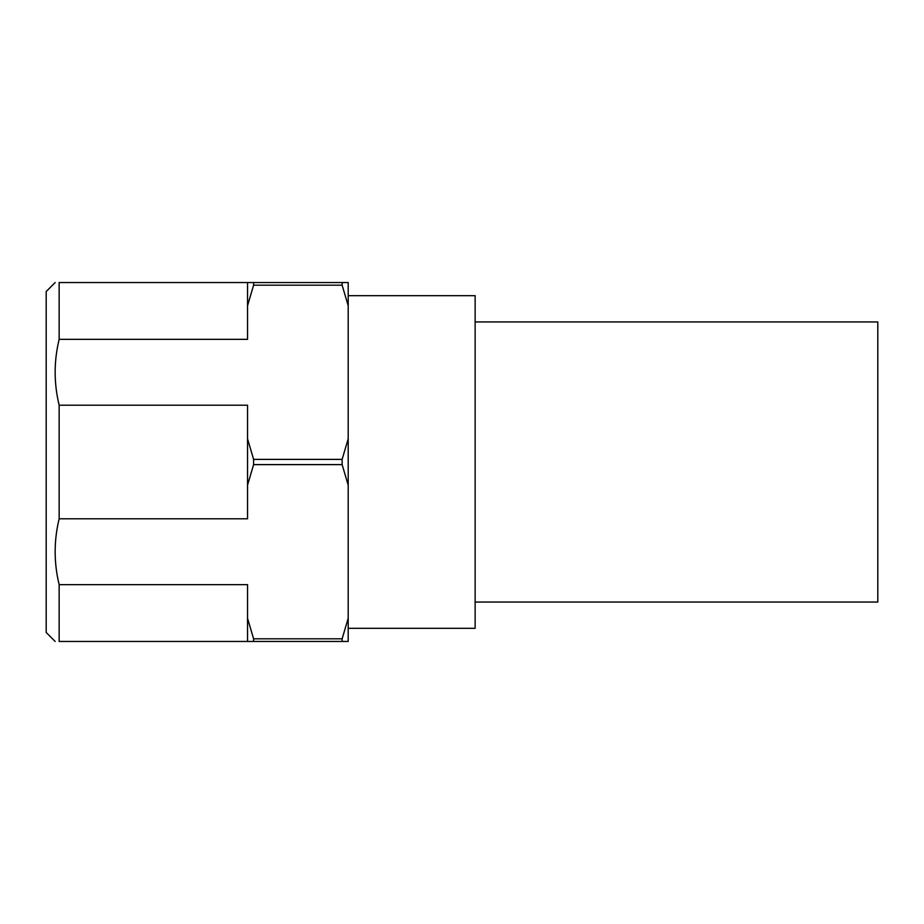 <?xml version="1.0" encoding="UTF-8"?>
<svg xmlns="http://www.w3.org/2000/svg" width="924" height="924" viewBox="0 0 924 924"><rect width="100%" height="100%" fill="white"/><g stroke="black" fill="none" stroke-linecap="round" stroke-linejoin="round"><path stroke-width="1.39" d="M348.198 628.32L475.132 628.32L475.132 295.68L348.198 295.68M475.132 602.055L877.8 602.055L877.8 321.945L475.132 321.945M348.198 485.181L348.198 618.26L342.134 638.819L253.603 638.819L247.54 618.26L247.54 584.649L59.148 584.649C53.823 562.704 53.823 540.748 59.148 518.803L247.54 518.803L247.54 485.181L253.603 464.622L342.134 464.622L348.198 485.181L348.198 438.819L342.134 459.378L253.603 459.378L247.54 438.819L247.54 405.197L59.148 405.197C53.823 383.252 53.823 361.296 59.148 339.351L59.148 282.548C53.823 282.548 53.823 282.548 59.148 282.548C53.823 282.548 53.823 282.548 59.148 282.548L348.198 282.548L348.198 438.819M342.134 464.622L342.134 459.378M253.603 464.622L253.603 459.378M247.54 485.181L247.54 438.819M59.148 518.803L59.148 405.197M55.163 641.452L46.2 632.49L46.2 291.51L55.163 282.548M59.148 339.351L247.54 339.351L247.54 305.74L253.603 285.181L342.134 285.181L348.198 305.74M59.148 584.649L59.148 641.452C53.823 641.452 53.823 641.452 59.148 641.452C53.823 641.452 53.823 641.452 59.148 641.452L348.198 641.452L348.198 618.26M247.54 305.74L247.54 282.548M247.54 641.452L247.54 618.26M253.603 285.181L253.603 282.548M253.603 641.452L253.603 638.819M342.134 285.181L342.134 282.548M342.134 641.452L342.134 638.819"/></g></svg>
